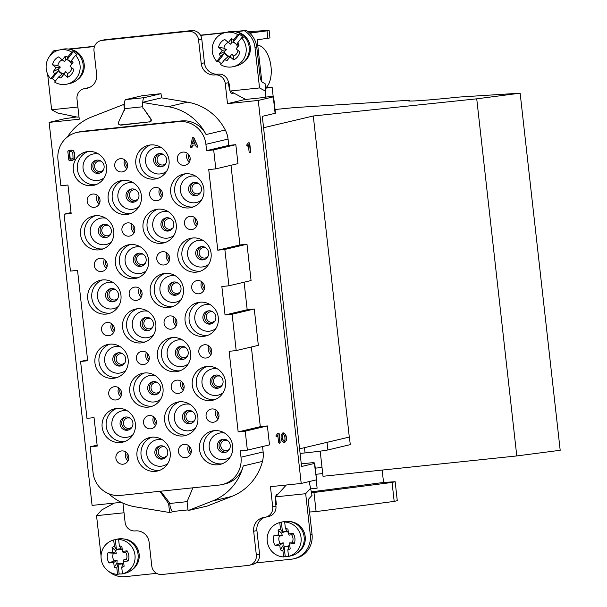 <?xml version="1.0" encoding="UTF-8"?>
<svg xmlns="http://www.w3.org/2000/svg" width="607" height="607" viewBox="0 0 607 607"><rect width="100%" height="100%" fill="white"/><g stroke="black" fill="none" stroke-linecap="round" stroke-linejoin="round"><path stroke-width="0.91" d="M161.5 97.856L161.03 93.683L144.2 97.666A10.182 2.39 -96 0 0 142.766 102.287L161.5 97.856L187.48 102.151A52.809 51.307 76.7 0 1 225.296 130.012A25.448 24.728 76.7 0 1 228.05 139.086L228.756 145.407L235.827 144.663L237.959 163.624L215.811 168.86L213.687 149.899L206.608 150.642L205.902 144.322A25.448 24.728 -103.3 0 0 178.466 121.628L79.745 131.992A25.448 24.728 -103.3 0 0 76.725 132.501A25.448 24.728 -103.3 0 0 57.976 159.853L60.882 185.772L67.954 185.029L71.148 213.467L64.069 214.21L70.45 271.094L77.529 270.358L87.666 360.74L80.587 361.484L86.968 418.367L94.047 417.624L97.234 446.062L90.162 446.805L93.068 472.724A25.448 24.728 -103.3 0 0 120.505 495.418L219.226 485.054A25.448 24.728 -103.3 0 0 222.245 484.538A25.448 24.728 -103.3 0 0 240.994 457.185L240.289 450.864L247.36 450.128L245.236 431.167L238.156 431.903L229.12 351.316L236.191 350.58L232.117 314.236L225.045 314.98L221.851 286.534L228.93 285.791L224.848 249.447L217.776 250.19L208.74 169.603L215.811 168.86M228.93 285.791L251.07 280.555L246.996 244.211L239.924 244.955L230.986 165.279M236.191 350.58L258.339 345.345L254.265 309.001L247.186 309.745L244.097 282.202M247.36 450.128L269.508 444.893L267.376 425.932L260.304 426.668L251.366 346.992M240.994 457.185L263.142 451.957L262.535 446.54M263.142 451.957A25.448 24.728 76.7 0 1 262.467 461.388A52.809 51.307 -103.3 0 1 231.707 496.45L207.283 506.041L188.071 510.578L212.496 500.995L231.707 496.45M67.43 136.97A52.809 51.307 76.7 0 1 91.627 116.976L124.314 104.222A10.182 2.39 84 0 1 125.748 99.601L142.577 95.625L161.03 93.683M245.569 99.381L227.496 103.653L258.248 100.428L301.209 483.445L270.456 486.677L272.725 506.906A9.545 9.272 76.7 0 1 264.561 517.354A12.724 12.36 -103.3 0 0 253.68 531.284L256.336 554.988A9.545 9.272 76.7 0 1 248.18 565.436L162.061 574.48A9.545 9.272 76.7 0 1 151.773 565.967L149.117 542.263A12.724 12.36 -103.3 0 0 135.399 530.913A9.545 9.272 76.7 0 1 125.11 522.407L122.948 503.127M227.496 103.653L225.227 83.432A9.545 9.272 76.7 0 0 214.939 74.919L218.163 74.153A9.545 9.272 76.7 0 1 228.452 82.666A12.724 6.624 -97.4 0 0 228.611 82.461M121.263 502.346L92.082 505.403L49.121 122.386L79.259 119.222L76.99 98.987A9.545 9.272 76.7 0 1 85.42 88.508A12.724 12.36 -103.3 0 0 96.65 74.547L93.994 50.844A9.545 9.272 76.7 0 1 102.158 40.396L188.269 31.352A9.545 9.272 76.7 0 1 198.557 39.865L201.22 63.568A12.724 12.36 -103.3 0 0 214.939 74.919M282.953 432.715L285.685 434.384L286.458 437.419L286.375 440.545L284.486 442.738M284.19 442.814L281.86 441.061L281.087 438.019L281.17 434.893L283.059 432.7L285.389 434.453L286.163 437.488L286.079 440.614L284.592 442.731M276.648 436.661L277.065 436.433L275.942 436.084L276.071 435.614L277.718 433.497L278.484 433.14L278.014 433.428L278.484 433.14L279.182 433.717L280.176 442.541L279.744 443.231L278.621 442.746L277.778 435.257L276.936 436.592L277.816 435.606M247.178 146.166L247.595 145.93L247.178 146.166L246.601 145.111L248.255 143.002L249.014 142.645L248.544 142.933L249.014 142.645L249.712 143.222L250.706 152.046L250.281 152.736L249.151 152.243L248.316 144.754L247.474 146.09L248.354 145.103M233.816 93.076L231.927 93.524A9.545 2.246 -96 0 1 231.859 93.531A9.545 2.246 -96 0 1 230.038 91.05M265.365 87.78L271.784 87.105L272.164 87.469L265.396 88.182M230.007 90.951A9.545 2.246 -96 0 1 228.664 84.563L228.452 82.666L225.227 83.432M101.028 40.586L104.252 39.827A9.545 9.272 76.7 0 1 105.383 39.63L102.158 40.396M188.269 31.352L191.493 30.593L105.383 39.63M191.493 30.593A9.545 9.272 76.7 0 1 201.782 39.106L198.557 39.865M301.277 463.869L313.895 462.542L314.722 463.331L316.573 479.773L314.38 463.467L301.565 466.495L262.292 116.339L275.108 113.312L273.264 96.877L258.248 100.428M301.209 483.445L316.224 479.902M49.121 122.386L64.137 118.835L76.603 116.954M79.001 116.939L77.355 117.113L57.695 113.016L51.641 109.768L77.893 107.014M273.264 96.877L275.108 113.312M265.16 97.158L273.158 96.316L273.605 96.741L275.449 113.183M230.015 91.042L259.538 87.939L265.593 91.187L265.138 97.393L245.676 99.434L230.015 91.042L229.309 84.752A6.366 6.184 76.7 0 0 228.361 82.013M263.575 127.743L313.288 115.99L476.73 98.827L520.138 93.167L458.862 97.082A69.995 2.049 173.6 0 1 408.245 100.785A69.995 2.049 173.6 0 1 409.513 100.238L293.758 107.644A69.995 2.049 173.6 0 1 275.039 109.488M313.288 115.99L349.298 437.07L299.585 448.823M320.192 451.138L323.007 476.283L516.785 455.933L560.193 450.28L520.138 93.167M409.604 101.028L409.513 100.238M326.255 442.518A19.09 0.561 -6.4 0 0 327.036 442.359L349.298 437.07M349.42 437.063L350.269 444.643L327.886 449.946A19.09 0.561 173.6 0 1 305.04 452.921L300.101 453.437M516.785 455.933L476.73 98.827M310.974 488.832L317.112 488.187L316.186 479.909M278.203 493.931L276.875 494.242A9.545 2.246 -96 0 0 275.737 496.647M256.336 554.988L259.568 554.221A9.545 9.272 76.7 0 1 252.535 564.48L249.31 565.246M259.568 554.221L256.905 530.526L253.68 531.284M272.725 506.906L275.95 506.139L275.737 504.242A9.545 2.246 -96 0 1 275.616 497.565M201.22 63.568L204.445 62.802L201.782 39.106M273.158 96.316L272.164 87.469M72.794 116.165L72.931 117.341M314.38 463.467L316.573 479.773M84.024 88.728L87.249 87.962A9.545 9.272 76.7 0 1 88.645 87.749A12.724 12.36 -103.3 0 0 88.865 87.727M275.95 506.139A9.545 9.272 76.7 0 1 268.924 516.398L265.699 517.156M204.445 62.802A12.724 12.36 -103.3 0 0 218.163 74.153M264.698 517.339A12.724 12.36 -103.3 0 0 256.905 530.526M159.876 491.283L168.625 503.635L169.619 512.52L135.361 506.853A52.809 51.307 76.7 0 1 108.691 493.703M222.245 484.538L225.182 483.847A25.448 24.728 76.7 0 0 243.255 465.933A52.809 51.307 76.7 0 1 212.496 500.995M188.071 510.578L187.077 501.701L192.882 487.823M160.703 491.2A1.912 1.821 -134.7 0 0 160.923 491.556L169.528 502.74L168.625 503.635M169.619 512.52L174.869 511.276M68.098 151.135L68.652 150.422L71.52 150.119L73.401 150.688L74.342 152.463L74.896 157.365L74.358 159.284L72.65 160.233M68.523 150.445L71.224 150.187L73.106 150.756L74.054 152.532L74.6 157.433L74.069 159.353L72.354 160.301L69.494 160.605L68.796 160.028L67.802 151.204L68.523 150.445M72.354 160.301L72.848 160.202M192.48 145.21L192.062 147.251L191.22 147.82L190.522 147.038L192.381 137.971L192.943 137.41L193.61 137.827L197.791 146.439L197.366 147.129L196.289 146.848L195.416 144.906L192.191 145.24L191.22 147.82M192.381 137.971L193.238 137.341L192.669 137.903L193.238 137.341L193.906 137.759L197.738 146.241M121.939 171.94A6.685 6.487 76.7 0 1 114.791 166.394A6.685 6.487 76.7 0 1 120.444 158.67A6.685 6.487 76.7 0 1 122.728 171.804A6.685 6.487 76.7 0 1 121.939 171.94M184.429 165.377A6.685 6.487 76.7 0 1 182.146 152.243A6.685 6.487 76.7 0 1 190.082 157.653A6.685 6.487 76.7 0 1 184.429 165.377M156.781 200.765A6.685 6.487 76.7 0 1 154.504 187.631A6.685 6.487 76.7 0 1 162.441 193.041A6.685 6.487 76.7 0 1 156.781 200.765M129.139 236.161A6.685 6.487 76.7 0 1 121.992 230.607A6.685 6.487 76.7 0 1 127.652 222.883A6.685 6.487 76.7 0 1 129.928 236.024A6.685 6.487 76.7 0 1 129.139 236.161M163.989 264.986A6.685 6.487 76.7 0 1 156.841 259.439A6.685 6.487 76.7 0 1 162.501 251.708A6.685 6.487 76.7 0 1 164.778 264.849A6.685 6.487 76.7 0 1 163.989 264.986M191.63 229.598A6.685 6.487 76.7 0 1 189.354 216.456A6.685 6.487 76.7 0 1 197.29 221.874A6.685 6.487 76.7 0 1 191.63 229.598M198.838 293.811A6.685 6.487 76.7 0 1 196.554 280.677A6.685 6.487 76.7 0 1 204.491 286.087A6.685 6.487 76.7 0 1 198.838 293.811M171.189 329.199A6.685 6.487 76.7 0 1 168.905 316.065A6.685 6.487 76.7 0 1 176.842 321.475A6.685 6.487 76.7 0 1 171.189 329.199M136.34 300.374A6.685 6.487 76.7 0 1 134.064 287.232A6.685 6.487 76.7 0 1 142 292.65A6.685 6.487 76.7 0 1 136.34 300.374M143.548 364.587A6.685 6.487 76.7 0 1 141.264 351.453A6.685 6.487 76.7 0 1 149.201 356.863A6.685 6.487 76.7 0 1 143.548 364.587M178.39 393.419A6.685 6.487 76.7 0 1 176.113 380.278A6.685 6.487 76.7 0 1 184.05 385.695A6.685 6.487 76.7 0 1 178.39 393.419M213.239 422.244A6.685 6.487 76.7 0 1 210.963 409.103A6.685 6.487 76.7 0 1 218.899 414.52A6.685 6.487 76.7 0 1 213.239 422.244M150.748 428.808A6.685 6.487 76.7 0 1 143.601 423.261A6.685 6.487 76.7 0 1 149.261 415.537A6.685 6.487 76.7 0 1 151.538 428.671A6.685 6.487 76.7 0 1 150.748 428.808M94.29 207.328A6.685 6.487 76.7 0 1 92.014 194.194A6.685 6.487 76.7 0 1 99.95 199.604A6.685 6.487 76.7 0 1 94.29 207.328M101.498 271.549A6.685 6.487 76.7 0 1 94.351 265.995A6.685 6.487 76.7 0 1 100.003 258.271A6.685 6.487 76.7 0 1 107.151 263.825A6.685 6.487 76.7 0 1 101.498 271.549M108.699 335.762A6.685 6.487 76.7 0 1 106.415 322.628A6.685 6.487 76.7 0 1 114.351 328.038A6.685 6.487 76.7 0 1 108.699 335.762M115.899 399.983A6.685 6.487 76.7 0 1 113.623 386.841A6.685 6.487 76.7 0 1 121.559 392.259A6.685 6.487 76.7 0 1 115.899 399.983M123.107 464.196A6.685 6.487 76.7 0 1 115.96 458.649A6.685 6.487 76.7 0 1 121.612 450.925A6.685 6.487 76.7 0 1 123.896 464.059A6.685 6.487 76.7 0 1 123.107 464.196M185.598 457.632A6.685 6.487 76.7 0 1 183.314 444.499A6.685 6.487 76.7 0 1 191.251 449.908A6.685 6.487 76.7 0 1 185.598 457.632M155.521 471.343A17.178 16.693 76.7 0 1 137.152 457.079A17.178 16.693 76.7 0 1 149.656 437.556A17.178 16.693 76.7 0 1 169.846 450.44A17.178 16.693 76.7 0 1 157.554 470.994A17.178 16.693 76.7 0 1 155.521 471.343M183.162 435.955A17.178 16.693 76.7 0 1 164.793 421.683A17.178 16.693 76.7 0 1 177.297 402.168A17.178 16.693 76.7 0 1 197.495 415.051A17.178 16.693 76.7 0 1 185.203 435.606A17.178 16.693 76.7 0 1 183.162 435.955M120.672 442.518A17.178 16.693 76.7 0 1 102.302 428.246A17.178 16.693 76.7 0 1 114.806 408.731A17.178 16.693 76.7 0 1 135.004 421.615A17.178 16.693 76.7 0 1 122.713 442.169A17.178 16.693 76.7 0 1 120.672 442.518M210.811 400.567A17.178 16.693 76.7 0 1 192.434 386.295A17.178 16.693 76.7 0 1 204.946 366.78A17.178 16.693 76.7 0 1 225.136 379.663A17.178 16.693 76.7 0 1 212.845 400.218A17.178 16.693 76.7 0 1 210.811 400.567M148.313 407.13A17.178 16.693 76.7 0 1 129.944 392.858A17.178 16.693 76.7 0 1 142.448 373.343A17.178 16.693 76.7 0 1 162.646 386.219A17.178 16.693 76.7 0 1 150.354 406.781A17.178 16.693 76.7 0 1 148.313 407.13M113.471 378.298A17.178 16.693 76.7 0 1 95.094 364.033A17.178 16.693 76.7 0 1 107.606 344.518A17.178 16.693 76.7 0 1 127.796 357.394A17.178 16.693 76.7 0 1 115.505 377.956A17.178 16.693 76.7 0 1 113.471 378.298M175.962 371.734A17.178 16.693 76.7 0 1 157.592 357.47A17.178 16.693 76.7 0 1 170.097 337.955A17.178 16.693 76.7 0 1 190.287 350.831A17.178 16.693 76.7 0 1 178.003 371.393A17.178 16.693 76.7 0 1 175.962 371.734M203.603 336.346A17.178 16.693 76.7 0 1 185.234 322.082A17.178 16.693 76.7 0 1 197.738 302.567A17.178 16.693 76.7 0 1 217.936 315.443A17.178 16.693 76.7 0 1 205.644 336.005A17.178 16.693 76.7 0 1 203.603 336.346M141.112 342.909A17.178 16.693 76.7 0 1 122.743 328.645A17.178 16.693 76.7 0 1 135.247 309.13A17.178 16.693 76.7 0 1 155.445 322.006A17.178 16.693 76.7 0 1 143.153 342.568A17.178 16.693 76.7 0 1 141.112 342.909M106.263 314.085A17.178 16.693 76.7 0 1 87.894 299.812A17.178 16.693 76.7 0 1 100.398 280.297A17.178 16.693 76.7 0 1 120.596 293.181A17.178 16.693 76.7 0 1 108.304 313.736A17.178 16.693 76.7 0 1 106.263 314.085M168.761 307.521A17.178 16.693 76.7 0 1 150.384 293.257A17.178 16.693 76.7 0 1 162.888 273.734A17.178 16.693 76.7 0 1 183.086 286.618A17.178 16.693 76.7 0 1 170.795 307.172A17.178 16.693 76.7 0 1 168.761 307.521M196.402 272.133A17.178 16.693 76.7 0 1 178.033 257.861A17.178 16.693 76.7 0 1 190.537 238.346A17.178 16.693 76.7 0 1 210.735 251.23A17.178 16.693 76.7 0 1 198.443 271.784A17.178 16.693 76.7 0 1 196.402 272.133M133.912 278.696A17.178 16.693 76.7 0 1 115.542 264.424A17.178 16.693 76.7 0 1 128.047 244.909A17.178 16.693 76.7 0 1 148.237 257.793A17.178 16.693 76.7 0 1 135.945 278.347A17.178 16.693 76.7 0 1 133.912 278.696M161.553 243.308A17.178 16.693 76.7 0 1 143.184 229.036A17.178 16.693 76.7 0 1 155.688 209.521A17.178 16.693 76.7 0 1 175.886 222.397A17.178 16.693 76.7 0 1 163.594 242.959A17.178 16.693 76.7 0 1 161.553 243.308M99.062 249.864A17.178 16.693 76.7 0 1 80.693 235.599A17.178 16.693 76.7 0 1 93.197 216.084A17.178 16.693 76.7 0 1 113.395 228.96A17.178 16.693 76.7 0 1 101.103 249.523A17.178 16.693 76.7 0 1 99.062 249.864M189.202 207.913A17.178 16.693 76.7 0 1 170.833 193.648A17.178 16.693 76.7 0 1 183.337 174.133A17.178 16.693 76.7 0 1 203.527 187.009A17.178 16.693 76.7 0 1 191.235 207.571A17.178 16.693 76.7 0 1 189.202 207.913M126.704 214.476A17.178 16.693 76.7 0 1 108.334 200.211A17.178 16.693 76.7 0 1 120.839 180.696A17.178 16.693 76.7 0 1 141.036 193.572A17.178 16.693 76.7 0 1 128.745 214.134A17.178 16.693 76.7 0 1 126.704 214.476M154.353 179.088A17.178 16.693 76.7 0 1 135.983 164.823A17.178 16.693 76.7 0 1 148.487 145.301A17.178 16.693 76.7 0 1 168.678 158.184A17.178 16.693 76.7 0 1 156.394 178.739A17.178 16.693 76.7 0 1 154.353 179.088M91.862 185.651A17.178 16.693 76.7 0 1 73.485 171.379A17.178 16.693 76.7 0 1 85.997 151.864A17.178 16.693 76.7 0 1 106.187 164.747A17.178 16.693 76.7 0 1 93.895 185.302A17.178 16.693 76.7 0 1 91.862 185.651M218.012 464.78A17.178 16.693 76.7 0 1 199.642 450.515A17.178 16.693 76.7 0 1 212.147 431A17.178 16.693 76.7 0 1 232.344 443.876A17.178 16.693 76.7 0 1 220.053 464.438A17.178 16.693 76.7 0 1 218.012 464.78M206.039 358.031A6.685 6.487 76.7 0 1 198.891 352.477A6.685 6.487 76.7 0 1 204.551 344.753A6.685 6.487 76.7 0 1 206.828 357.895A6.685 6.487 76.7 0 1 206.039 358.031M148.533 361.18A6.685 6.487 76.7 0 1 146.477 352.5M113.684 332.355A6.685 6.487 76.7 0 1 111.627 323.675M141.325 296.967A6.685 6.487 76.7 0 1 139.276 288.287M211.024 354.617A6.685 6.487 76.7 0 1 208.967 345.937M155.733 425.401A6.685 6.487 76.7 0 1 153.677 416.721M128.085 460.789A6.685 6.487 76.7 0 1 126.036 452.109M196.615 226.191A6.685 6.487 76.7 0 1 194.566 217.503M99.275 203.922A6.685 6.487 76.7 0 1 97.226 195.242M203.823 290.404A6.685 6.487 76.7 0 1 201.767 281.724M218.224 418.838A6.685 6.487 76.7 0 1 216.175 410.157M168.974 261.579A6.685 6.487 76.7 0 1 166.917 252.899M126.924 168.534A6.685 6.487 76.7 0 1 124.867 159.853M183.375 390.013A6.685 6.487 76.7 0 1 181.326 381.325M176.174 325.792A6.685 6.487 76.7 0 1 174.126 317.112M120.884 396.568A6.685 6.487 76.7 0 1 118.835 387.888M134.124 232.747A6.685 6.487 76.7 0 1 132.068 224.066M189.414 161.97A6.685 6.487 76.7 0 1 187.358 153.29M190.583 454.226A6.685 6.487 76.7 0 1 188.527 445.546M161.766 197.358A6.685 6.487 76.7 0 1 159.717 188.678M106.475 268.142A6.685 6.487 76.7 0 1 104.427 259.455M245.236 431.167L267.376 425.932M238.156 431.903L260.304 426.668M232.117 314.236L254.265 309.001M225.045 314.98L247.186 309.745M224.848 249.447L246.996 244.211M217.776 250.19L239.924 244.955M213.687 149.899L235.827 144.663M206.608 150.642L228.756 145.407M76.725 132.501L79.654 131.81A25.448 24.728 76.7 0 1 82.673 131.294L181.394 120.93A25.448 24.728 76.7 0 1 206.084 134.549L225.296 130.012M149.239 121.893L120.884 125.163L119.458 124.807A1.912 1.844 -67.5 0 0 120.33 124.936L149.239 121.893A1.912 1.844 -67.5 0 0 150.627 118.896L143.434 108.304L142.956 108.357L142.288 102.401L168.268 106.688A52.809 51.307 76.7 0 1 206.084 134.549M123.836 104.336L124.503 110.292L124.025 110.345L118.517 122.265A1.912 1.844 -67.5 0 0 119.458 124.807M149.792 122.128L151.28 120.998L151.211 119.321L143.434 108.304M124.314 104.222A10.182 2.39 84 0 0 124.382 108.683L124.503 110.292M142.288 102.401L142.766 102.287M64.069 214.21L71.042 212.564M80.587 361.484L87.56 359.83M90.162 446.805L97.135 445.159M224.544 452.534A6.685 6.487 -103.3 0 0 230.197 444.81A6.685 6.487 -103.3 0 0 222.261 439.392A6.685 6.487 -103.3 0 0 217.397 446.987A6.685 6.487 -103.3 0 0 224.544 452.534M226.176 452.139A6.685 6.487 76.7 0 1 223.126 439.256M98.387 173.405A6.685 6.487 -103.3 0 0 104.047 165.681A6.685 6.487 -103.3 0 0 96.111 160.263A6.685 6.487 -103.3 0 0 98.387 173.405M100.018 173.003A6.685 6.487 76.7 0 1 96.976 160.119M160.885 166.842A6.685 6.487 -103.3 0 0 166.538 159.117A6.685 6.487 -103.3 0 0 158.602 153.7A6.685 6.487 -103.3 0 0 153.738 161.287A6.685 6.487 -103.3 0 0 160.885 166.842M162.517 166.447A6.685 6.487 76.7 0 1 159.466 153.556M133.237 202.23A6.685 6.487 -103.3 0 0 138.889 194.506A6.685 6.487 -103.3 0 0 130.953 189.088A6.685 6.487 -103.3 0 0 126.089 196.683A6.685 6.487 -103.3 0 0 133.237 202.23M134.868 201.835A6.685 6.487 76.7 0 1 131.825 188.952M195.727 195.666A6.685 6.487 -103.3 0 0 201.387 187.942A6.685 6.487 -103.3 0 0 193.451 182.532A6.685 6.487 -103.3 0 0 195.727 195.666M197.358 195.272A6.685 6.487 76.7 0 1 194.316 182.388M105.595 237.618A6.685 6.487 -103.3 0 0 111.248 229.894A6.685 6.487 -103.3 0 0 103.311 224.476A6.685 6.487 -103.3 0 0 98.448 232.071A6.685 6.487 -103.3 0 0 105.595 237.618M107.227 237.223A6.685 6.487 76.7 0 1 104.176 224.34M168.086 231.055A6.685 6.487 -103.3 0 0 173.739 223.33A6.685 6.487 -103.3 0 0 165.802 217.921A6.685 6.487 -103.3 0 0 168.086 231.055M169.717 230.66A6.685 6.487 76.7 0 1 166.675 217.776M140.437 266.443A6.685 6.487 -103.3 0 0 146.097 258.719A6.685 6.487 -103.3 0 0 138.161 253.309A6.685 6.487 -103.3 0 0 140.437 266.443M142.068 266.048A6.685 6.487 76.7 0 1 139.026 253.165M202.935 259.887A6.685 6.487 -103.3 0 0 208.588 252.163A6.685 6.487 -103.3 0 0 200.651 246.745A6.685 6.487 -103.3 0 0 195.788 254.333A6.685 6.487 -103.3 0 0 202.935 259.887M204.567 259.485A6.685 6.487 76.7 0 1 201.516 246.601M175.286 295.275A6.685 6.487 -103.3 0 0 180.947 287.551A6.685 6.487 -103.3 0 0 173.01 282.134A6.685 6.487 -103.3 0 0 175.286 295.275M176.918 294.873A6.685 6.487 76.7 0 1 173.875 281.989M112.796 301.838A6.685 6.487 -103.3 0 0 118.448 294.107A6.685 6.487 -103.3 0 0 110.512 288.697A6.685 6.487 -103.3 0 0 105.648 296.284A6.685 6.487 -103.3 0 0 112.796 301.838M114.427 301.436A6.685 6.487 76.7 0 1 111.385 288.553M147.645 330.663A6.685 6.487 -103.3 0 0 153.298 322.939A6.685 6.487 -103.3 0 0 145.361 317.522A6.685 6.487 -103.3 0 0 140.498 325.117A6.685 6.487 -103.3 0 0 147.645 330.663M149.276 330.269A6.685 6.487 76.7 0 1 146.226 317.385M210.136 324.1A6.685 6.487 -103.3 0 0 215.788 316.376A6.685 6.487 -103.3 0 0 207.852 310.959A6.685 6.487 -103.3 0 0 202.988 318.554A6.685 6.487 -103.3 0 0 210.136 324.1M211.767 323.706A6.685 6.487 76.7 0 1 208.725 310.822M182.495 359.488A6.685 6.487 -103.3 0 0 188.147 351.764A6.685 6.487 -103.3 0 0 180.211 346.354A6.685 6.487 -103.3 0 0 182.495 359.488M184.126 359.094A6.685 6.487 76.7 0 1 181.076 346.21M119.996 366.051A6.685 6.487 -103.3 0 0 125.657 358.327A6.685 6.487 -103.3 0 0 117.72 352.91A6.685 6.487 -103.3 0 0 119.996 366.051M121.628 365.657A6.685 6.487 76.7 0 1 118.585 352.773M154.846 394.876A6.685 6.487 -103.3 0 0 160.498 387.152A6.685 6.487 -103.3 0 0 152.562 381.742A6.685 6.487 -103.3 0 0 154.846 394.876M156.477 394.482A6.685 6.487 76.7 0 1 153.434 381.598M217.336 388.313A6.685 6.487 -103.3 0 0 222.997 380.589A6.685 6.487 -103.3 0 0 215.06 375.179A6.685 6.487 -103.3 0 0 217.336 388.313M218.968 387.919A6.685 6.487 76.7 0 1 215.925 375.035M127.204 430.264A6.685 6.487 -103.3 0 0 132.857 422.54A6.685 6.487 -103.3 0 0 124.921 417.13A6.685 6.487 -103.3 0 0 127.204 430.264M128.836 429.87A6.685 6.487 76.7 0 1 125.786 416.986M189.695 423.709A6.685 6.487 -103.3 0 0 195.348 415.985A6.685 6.487 -103.3 0 0 187.411 410.567A6.685 6.487 -103.3 0 0 182.548 418.155A6.685 6.487 -103.3 0 0 189.695 423.709M191.326 423.307A6.685 6.487 76.7 0 1 188.276 410.423M162.046 459.097A6.685 6.487 -103.3 0 0 167.707 451.373A6.685 6.487 -103.3 0 0 159.77 445.955A6.685 6.487 -103.3 0 0 162.046 459.097M163.678 458.702A6.685 6.487 76.7 0 1 160.635 445.811M169.528 502.74L169.641 503.484A10.182 2.39 84 0 0 172.843 511.489A10.182 2.39 84 0 0 172.934 511.473L187.995 509.888L172.843 511.489M284.182 441.486L284.956 439.779L284.903 437.617L284.402 435.386L283.203 433.99L282.301 435.735L282.346 437.89L282.771 440.007L284.114 441.509M283.499 433.922L282.596 435.667L282.642 437.822L283.067 439.938L284.342 441.448M277.718 433.497L278.188 433.208L278.886 433.785L279.88 442.609L279.326 443.322M248.255 143.002L248.726 142.713L249.424 143.29L250.41 152.114L249.856 152.827M197.442 146.31L196.941 147.22M192.411 143.912L194.908 143.654L193.208 139.769L192.411 143.912L194.893 143.616M193.405 140.217L192.7 143.844M69.98 159.246L73.068 158.533L72.794 152.66L71.368 151.477L69.137 151.712L69.98 159.246L72.385 158.981M69.433 151.682L70.275 159.178M265.593 91.187L265.092 83.66L262.156 82.089A7.633 1.798 -96 0 1 259.887 74.972L256.769 47.164L255.008 47.581A22.269 21.64 -103.3 0 0 244.416 30.79L235.266 31.754A16.859 16.381 -103.3 0 1 249.902 44.743A16.859 16.381 -103.3 0 1 242.633 62.916M259.538 87.939L255.008 47.581M200.591 35.388L224.006 32.93M76.565 80.352A16.859 16.381 76.7 0 0 83.827 62.187A16.859 16.381 76.7 0 0 69.198 49.19L94.48 46.534M49.592 56.307A22.269 21.64 -103.3 0 1 53.742 50.813L57.931 50.373M47.642 74.13L51.641 109.768M53.742 50.813L59.342 49.994M234.423 31.61L246.176 30.373A22.269 21.64 76.7 0 1 256.769 47.164M246.176 30.373L244.416 30.79M200.462 35.176L225.417 32.55M68.348 49.046L94.571 46.291M267.884 38.423L267.034 30.843L269.106 30.35L269.956 37.938L257.133 39.827L261.837 81.816M267.034 30.843L253.567 32.596A17.178 14.659 86.3 0 0 250.19 33.522M265.972 87.712A22.269 11.601 -97.4 0 0 270.646 64.107A22.269 11.601 -97.4 0 0 258.62 45.396L257.763 45.51M269.106 30.35L248.096 31.693M229.006 83.394A13.84 7.208 82.6 0 1 228.596 83.948M59.107 50.047L62.187 49.319A17.497 17.004 76.7 0 1 83.121 64.57A17.497 17.004 76.7 0 1 79.547 77.385A17.497 17.004 76.7 0 1 70.237 83.379L67.157 84.107A17.497 17.004 -103.3 0 0 76.467 78.113A17.497 17.004 -103.3 0 0 75.541 55.283L71.626 60.29L71.042 62.718A7.648 7.428 -103.3 0 0 67.165 59.509L67.741 57.081L71.656 52.065A17.497 17.004 -103.3 0 0 59.107 50.047A17.497 17.004 -103.3 0 0 50.722 78.872L54.63 73.864L58.439 70.67A7.648 7.428 -103.3 0 0 62.324 73.879L58.515 77.074L54.6 82.082A17.497 17.004 -103.3 0 0 67.157 84.107M55.343 81.133A17.497 17.004 76.7 0 1 52.331 78.493L50.722 78.872M71.656 52.065L73.272 51.686A17.497 17.004 76.7 0 1 77.15 54.896L75.541 55.283M71.626 60.29A11.138 10.82 76.7 0 1 72.999 62.62L71.543 64.152A7.299 7.094 -103.3 0 0 65.852 59.448L65.237 56.201A11.138 10.82 76.7 0 1 67.741 57.081M54.63 73.864A11.138 10.82 76.7 0 1 53.257 71.535L58.264 69.16A7.299 7.094 -103.3 0 0 63.955 73.872L61.019 77.954A11.138 10.82 76.7 0 1 58.515 77.074M58.264 69.16L60.381 67.096L57.862 65.594L52.498 64.774A11.138 10.82 76.7 0 1 58.659 56.891L62.324 59.926L65.237 56.201M62.248 59.858A7.299 7.094 -103.3 0 0 57.862 65.594M62.324 59.926L64.63 61.648L65.852 59.448M71.543 64.152L70.086 66.345L73.758 69.38A11.138 10.82 76.7 0 1 67.597 77.264L63.932 74.229L61.019 77.954M67.597 77.264L67.423 73.5A7.299 7.094 -103.3 0 0 71.922 67.863M67.423 73.5L65.738 71.527L63.955 73.872M53.257 71.535L56.17 67.809L52.498 64.774M56.17 67.809L60.381 67.096M65.738 71.527L63.932 74.229M72.999 62.62L70.086 66.345M73.272 51.686L67.165 59.509M58.439 70.67L52.331 78.493M225.174 32.611L228.255 31.883A17.497 17.004 76.7 0 1 249.196 47.134A17.497 17.004 76.7 0 1 245.623 59.941A17.497 17.004 76.7 0 1 236.305 65.935L233.225 66.664A17.497 17.004 -103.3 0 0 242.542 60.67A17.497 17.004 -103.3 0 0 241.609 37.839L237.701 42.854L237.117 45.282A7.648 7.428 -103.3 0 0 233.232 42.073L233.816 39.645L237.732 34.629A17.497 17.004 -103.3 0 0 225.174 32.611A17.497 17.004 -103.3 0 0 216.79 61.436L220.705 56.428L224.514 53.234A7.648 7.428 -103.3 0 0 228.399 56.443L224.59 59.638L220.675 64.645A17.497 17.004 -103.3 0 0 233.225 66.664M221.411 63.697A17.497 17.004 76.7 0 1 218.406 61.057L216.79 61.436M237.732 34.629L239.348 34.25A17.497 17.004 76.7 0 1 243.225 37.459L241.609 37.839M237.701 42.854A11.138 10.82 76.7 0 1 239.075 45.184L237.618 46.716A7.299 7.094 -103.3 0 0 231.92 42.012L231.313 38.765A11.138 10.82 76.7 0 1 233.816 39.645M220.705 56.428A11.138 10.82 76.7 0 1 219.332 54.099L224.332 51.724A7.299 7.094 -103.3 0 0 230.03 56.428L227.094 60.518A11.138 10.82 76.7 0 1 224.59 59.638M224.332 51.724L226.457 49.66L223.937 48.158L218.573 47.331A11.138 10.82 76.7 0 1 224.734 39.455L228.399 42.49L231.313 38.765M228.323 42.422A7.299 7.094 -103.3 0 0 223.937 48.158M228.399 42.49L230.706 44.212L231.92 42.012M237.618 46.716L236.161 48.909L239.833 51.944A11.138 10.82 76.7 0 1 233.672 59.827L230.007 56.792L227.094 60.518M233.672 59.827L233.498 56.064A7.299 7.094 -103.3 0 0 237.997 50.427M233.498 56.064L231.813 54.091L230.03 56.428M219.332 54.099L222.245 50.366L218.573 47.331M222.245 50.366L226.457 49.66M231.813 54.091L230.007 56.792M239.075 45.184L236.161 48.909M239.348 34.25L233.232 42.073M224.514 53.234L218.406 61.057M101.066 555.929L96.543 515.662L101.71 509.971L114.283 503.074M96.543 515.662L124.025 512.778M255.866 562.924L291.239 559.214A22.269 21.64 -103.3 0 0 293.887 558.766A22.269 21.64 -103.3 0 0 310.291 534.828L312.051 534.41L308.5 502.808A3.817 0.895 -96 0 1 308.811 498.908L312.006 495.38L309.183 481.563M286.292 485.016L275.532 496.867L276.397 504.576L275.783 504.637M310.845 488.005L305.678 493.703L275.532 496.867M290.214 521.588A16.859 16.381 76.7 0 1 304.843 534.585A16.859 16.381 76.7 0 1 297.582 552.757M310.291 534.828L305.678 493.703M131.507 570.193A16.859 16.381 -103.3 0 0 138.768 552.021A16.859 16.381 -103.3 0 0 124.139 539.031M108.964 571.559A22.269 21.64 76.7 0 0 125.171 576.65L156.629 573.349M276.147 502.338L275.578 502.399M312.051 534.41A22.269 21.64 76.7 0 1 295.639 558.349L293.887 558.766M281.731 522.066A17.497 17.004 76.7 0 1 286.292 521.641L284.675 522.02L285.396 528.454L287.415 531.679A7.648 7.428 -103.3 0 0 282.498 532.195L280.48 528.97L279.759 522.544L281.367 522.157A17.497 17.004 76.7 0 1 281.731 522.066L283.203 521.724A17.497 17.004 76.7 0 1 304.137 536.975A17.497 17.004 76.7 0 1 291.254 555.777L289.782 556.126A17.497 17.004 76.7 0 1 289.418 556.209M285.396 528.454A11.138 10.82 76.7 0 1 287.961 529.122L288.5 533.902L289.213 535.146L291.565 534.714L293.151 533.416A11.138 10.82 76.7 0 1 294.289 543.531L292.399 542.134L289.994 542.127L289.638 544.016L290.169 548.796A11.138 10.82 76.7 0 1 287.817 549.988L288.537 556.414A17.497 17.004 -103.3 0 0 301.064 537.703A17.497 17.004 -103.3 0 0 284.675 522.02M288.537 556.414L290.146 556.035A17.497 17.004 76.7 0 1 289.782 556.126M288.53 556.369A17.497 17.004 76.7 0 1 285.229 556.551L283.613 556.93L282.892 550.503L284.099 546.52A7.648 7.428 -103.3 0 0 289.023 545.997L287.817 549.988M279.759 522.544A17.497 17.004 -103.3 0 0 267.232 541.254A17.497 17.004 -103.3 0 0 283.613 556.93M288.31 532.225A7.299 7.094 -103.3 0 0 281.61 533.204L278.12 530.154A11.138 10.82 76.7 0 1 280.48 528.97M282.892 550.503A11.138 10.82 76.7 0 1 280.328 549.836L283.006 545.67A7.299 7.094 -103.3 0 0 289.767 545.238M283.006 545.67L283.196 542.84L280.275 543.402L275.138 545.541A11.138 10.82 76.7 0 1 274.007 535.427L278.659 534.942L278.12 530.154M274.007 535.427L279.44 535.989A7.299 7.094 -103.3 0 0 280.275 543.402M279.44 535.989L282.414 535.86L281.61 533.204M292.399 542.134A7.299 7.094 -103.3 0 0 291.565 534.714M282.414 535.86L278.659 534.942M280.328 549.836L279.789 545.048L275.138 545.541M279.789 545.048L283.196 542.84M294.289 543.531L289.638 544.016M288.5 533.902L293.151 533.416M281.367 522.157L282.498 532.195M284.099 546.52L285.229 556.551M122.455 573.812A17.497 17.004 76.7 0 1 119.154 573.987L117.546 574.374L116.817 567.94A11.138 10.82 76.7 0 1 114.253 567.272L116.939 563.106L117.128 560.276L114.199 560.845L109.07 562.977A11.138 10.82 76.7 0 1 107.932 552.863L116.339 553.296L115.535 550.648L112.052 547.597A11.138 10.82 76.7 0 1 114.404 546.406L113.684 539.98L115.3 539.6A17.497 17.004 76.7 0 1 115.664 539.509L117.128 539.16A17.497 17.004 76.7 0 1 138.07 554.411A17.497 17.004 76.7 0 1 125.179 573.22L123.714 573.562A17.497 17.004 76.7 0 1 123.342 573.645M113.684 539.98A17.497 17.004 -103.3 0 0 101.157 558.69A17.497 17.004 -103.3 0 0 117.546 574.374M115.664 539.509A17.497 17.004 76.7 0 1 120.216 539.077L118.608 539.464L119.329 545.89L121.347 549.115A7.648 7.428 -103.3 0 0 116.423 549.631L114.404 546.406M116.817 567.94L118.031 563.956A7.648 7.428 -103.3 0 0 122.948 563.44L121.741 567.424L122.462 573.858A17.497 17.004 -103.3 0 0 134.989 555.139A17.497 17.004 -103.3 0 0 118.608 539.464M122.462 573.858L124.078 573.471A17.497 17.004 76.7 0 1 123.714 573.562M118.031 563.956L119.154 573.987M116.939 563.106A7.299 7.094 -103.3 0 0 123.699 562.674M119.329 545.89A11.138 10.82 76.7 0 1 121.893 546.566L122.424 551.346L123.138 552.582L125.497 552.15L127.083 550.853A11.138 10.82 76.7 0 1 128.214 560.967L126.324 559.571L123.919 559.563L123.562 561.46L124.101 566.24A11.138 10.82 76.7 0 1 121.741 567.424M122.242 549.669A7.299 7.094 -103.3 0 0 115.535 550.648M126.324 559.571A7.299 7.094 -103.3 0 0 125.497 552.15M113.365 553.425A7.299 7.094 -103.3 0 0 114.199 560.845M128.214 560.967L123.562 561.46M122.424 551.346L127.083 550.853M116.339 553.296L112.583 552.378L112.052 547.597M107.932 552.863L112.583 552.378M114.253 567.272L113.721 562.492L109.07 562.977M113.721 562.492L117.128 560.276M115.3 539.6L116.423 549.631M311.452 491.852L383.548 482.459L382.16 470.076M392.054 482.451L395.157 481.715L397.282 500.676L394.178 501.412L392.054 482.451L311.596 492.778M395.157 481.715L383.548 482.459M394.178 501.412L316.103 511.587L309.532 512.005M316.103 511.587L313.978 492.626M276.959 495.297L276.845 494.25M125.748 99.601L144.2 97.666M88.645 87.749L85.42 88.508M243.255 465.933L262.467 461.388M205.902 144.322L228.05 139.086M181.394 120.93L178.466 121.628M150.627 118.896L151.067 119.078M142.774 106.749L124.382 108.683M168.268 106.688L187.48 102.151M82.673 131.294L79.745 131.992M214.21 430.651A17.178 16.693 -103.3 0 0 203.922 450.599A17.178 16.693 -103.3 0 0 222.048 463.824M224.658 433.102A13.453 13.073 -103.3 0 0 209.157 445.614A13.453 13.073 -103.3 0 0 223.733 459.628A13.453 13.073 -103.3 0 0 230.303 456.95M88.053 151.515A17.178 16.693 -103.3 0 0 77.764 171.462A17.178 16.693 -103.3 0 0 95.898 184.695M98.509 153.966A13.453 13.073 -103.3 0 0 83 166.477A13.453 13.073 -103.3 0 0 97.583 180.499A13.453 13.073 -103.3 0 0 104.146 177.821M150.551 144.952A17.178 16.693 -103.3 0 0 140.263 164.899A17.178 16.693 -103.3 0 0 158.389 178.132M160.999 147.402A13.453 13.073 -103.3 0 0 145.498 159.922A13.453 13.073 -103.3 0 0 160.073 173.936A13.453 13.073 -103.3 0 0 166.637 171.257M122.902 180.347A17.178 16.693 -103.3 0 0 112.614 200.295A17.178 16.693 -103.3 0 0 130.748 213.52M133.358 182.798A13.453 13.073 -103.3 0 0 117.849 195.31A13.453 13.073 -103.3 0 0 132.432 209.324A13.453 13.073 -103.3 0 0 138.995 206.646M185.401 173.784A17.178 16.693 -103.3 0 0 175.104 193.732A17.178 16.693 -103.3 0 0 193.238 206.957M195.849 176.235A13.453 13.073 -103.3 0 0 180.34 188.747A13.453 13.073 -103.3 0 0 194.923 202.761A13.453 13.073 -103.3 0 0 201.486 200.09M95.261 215.735A17.178 16.693 -103.3 0 0 84.972 235.683A17.178 16.693 -103.3 0 0 103.099 248.908M105.709 218.186A13.453 13.073 -103.3 0 0 90.208 230.698A13.453 13.073 -103.3 0 0 104.783 244.712A13.453 13.073 -103.3 0 0 111.354 242.041M157.752 209.172A17.178 16.693 -103.3 0 0 147.463 229.12A17.178 16.693 -103.3 0 0 165.597 242.345M168.207 211.623A13.453 13.073 -103.3 0 0 152.698 224.135A13.453 13.073 -103.3 0 0 167.282 238.149A13.453 13.073 -103.3 0 0 173.845 235.478M130.11 244.56A17.178 16.693 -103.3 0 0 119.814 264.508A17.178 16.693 -103.3 0 0 137.948 277.733M140.558 247.011A13.453 13.073 -103.3 0 0 125.05 259.523A13.453 13.073 -103.3 0 0 139.633 273.537A13.453 13.073 -103.3 0 0 146.196 270.866M192.601 237.997A17.178 16.693 -103.3 0 0 182.312 257.945A17.178 16.693 -103.3 0 0 200.439 271.177M203.049 240.448A13.453 13.073 -103.3 0 0 187.548 252.96A13.453 13.073 -103.3 0 0 202.123 266.981A13.453 13.073 -103.3 0 0 208.694 264.303M164.952 273.385A17.178 16.693 -103.3 0 0 154.664 293.333A17.178 16.693 -103.3 0 0 172.798 306.565M175.408 275.836A13.453 13.073 -103.3 0 0 159.899 288.348A13.453 13.073 -103.3 0 0 174.482 302.369A13.453 13.073 -103.3 0 0 181.045 299.691M102.462 279.948A17.178 16.693 -103.3 0 0 92.173 299.896A17.178 16.693 -103.3 0 0 110.307 313.129M112.917 282.399A13.453 13.073 -103.3 0 0 97.408 294.911A13.453 13.073 -103.3 0 0 111.992 308.933A13.453 13.073 -103.3 0 0 118.555 306.254M137.311 308.781A17.178 16.693 -103.3 0 0 127.022 328.721A17.178 16.693 -103.3 0 0 145.156 341.953M147.759 311.224A13.453 13.073 -103.3 0 0 132.258 323.743A13.453 13.073 -103.3 0 0 146.833 337.758A13.453 13.073 -103.3 0 0 153.404 335.079M199.802 302.218A17.178 16.693 -103.3 0 0 189.513 322.165A17.178 16.693 -103.3 0 0 207.647 335.39M210.257 304.668A13.453 13.073 -103.3 0 0 194.748 317.18A13.453 13.073 -103.3 0 0 209.332 331.194A13.453 13.073 -103.3 0 0 215.895 328.524M172.16 337.606A17.178 16.693 -103.3 0 0 161.872 357.553A17.178 16.693 -103.3 0 0 179.998 370.778M182.608 340.057A13.453 13.073 -103.3 0 0 167.107 352.568A13.453 13.073 -103.3 0 0 181.683 366.582A13.453 13.073 -103.3 0 0 188.246 363.912M109.662 344.169A17.178 16.693 -103.3 0 0 99.373 364.117A17.178 16.693 -103.3 0 0 117.508 377.342M120.118 346.62A13.453 13.073 -103.3 0 0 104.609 359.132A13.453 13.073 -103.3 0 0 119.192 373.146A13.453 13.073 -103.3 0 0 125.755 370.467M144.512 372.994A17.178 16.693 -103.3 0 0 134.223 392.941A17.178 16.693 -103.3 0 0 152.357 406.166M154.967 375.445A13.453 13.073 -103.3 0 0 139.458 387.956A13.453 13.073 -103.3 0 0 154.041 401.971A13.453 13.073 -103.3 0 0 160.605 399.3M207.01 366.431A17.178 16.693 -103.3 0 0 196.714 386.378A17.178 16.693 -103.3 0 0 214.848 399.611M217.458 368.881A13.453 13.073 -103.3 0 0 201.949 381.393A13.453 13.073 -103.3 0 0 216.532 395.415A13.453 13.073 -103.3 0 0 223.095 392.737M116.87 408.382A17.178 16.693 -103.3 0 0 106.582 428.33A17.178 16.693 -103.3 0 0 124.708 441.555M127.318 410.833A13.453 13.073 -103.3 0 0 111.817 423.345A13.453 13.073 -103.3 0 0 126.393 437.366A13.453 13.073 -103.3 0 0 132.963 434.688M179.361 401.819A17.178 16.693 -103.3 0 0 169.072 421.766A17.178 16.693 -103.3 0 0 187.206 434.999M189.816 404.27A13.453 13.073 -103.3 0 0 174.308 416.781A13.453 13.073 -103.3 0 0 188.891 430.803A13.453 13.073 -103.3 0 0 195.454 428.125M151.72 437.207A17.178 16.693 -103.3 0 0 141.423 457.154A17.178 16.693 -103.3 0 0 159.558 470.387M162.168 439.658A13.453 13.073 -103.3 0 0 146.659 452.169A13.453 13.073 -103.3 0 0 161.242 466.191A13.453 13.073 -103.3 0 0 167.805 463.513M322.704 473.581L315.951 474.287L322.704 473.581M315.268 468.164L322.021 467.451M124.784 362.986A5.342 5.19 76.7 0 1 116.324 360.103A5.342 5.19 76.7 0 1 122.599 353.744M107.082 266.496A5.342 5.19 76.7 0 1 105.701 260.653M162.373 195.72A5.342 5.19 76.7 0 1 160.992 189.877M120.33 124.936L120.884 125.163M229.643 87.749A16.381 8.536 82.6 0 1 229.15 87.719M249.485 32.854L253.567 32.596M228.748 85.223A13.84 7.208 -97.4 0 0 229.332 84.927M191.182 452.587A5.342 5.19 76.7 0 1 189.809 446.744M180.074 292.21A5.342 5.19 76.7 0 1 171.614 289.327A5.342 5.19 76.7 0 1 177.889 282.961M190.021 160.331A5.342 5.19 76.7 0 1 188.64 154.489M134.731 231.108A5.342 5.19 76.7 0 1 133.35 225.265M159.633 391.819A5.342 5.19 76.7 0 1 151.173 388.935A5.342 5.19 76.7 0 1 157.448 382.569M165.673 163.776A5.342 5.19 76.7 0 1 157.213 160.893A5.342 5.19 76.7 0 1 163.488 154.527M117.583 298.773A5.342 5.19 76.7 0 1 109.123 295.89A5.342 5.19 76.7 0 1 115.398 289.524M222.132 385.255A5.342 5.19 76.7 0 1 213.664 382.372A5.342 5.19 76.7 0 1 219.939 376.006M152.433 327.598A5.342 5.19 76.7 0 1 143.973 324.715A5.342 5.19 76.7 0 1 150.248 318.349M121.491 394.929A5.342 5.19 76.7 0 1 120.11 389.087M187.282 356.43A5.342 5.19 76.7 0 1 178.822 353.547A5.342 5.19 76.7 0 1 185.097 347.181M131.992 427.207A5.342 5.19 76.7 0 1 123.532 424.323A5.342 5.19 76.7 0 1 129.807 417.957M110.383 234.552A5.342 5.19 76.7 0 1 101.923 231.677A5.342 5.19 76.7 0 1 108.198 225.311M214.924 321.035A5.342 5.19 76.7 0 1 206.463 318.159A5.342 5.19 76.7 0 1 212.738 311.793M176.781 324.153A5.342 5.19 76.7 0 1 175.4 318.311M103.182 170.339A5.342 5.19 76.7 0 1 94.715 167.456A5.342 5.19 76.7 0 1 100.99 161.09M187.1 501.648L169.641 503.484M207.723 256.822A5.342 5.19 76.7 0 1 199.263 253.938A5.342 5.19 76.7 0 1 205.538 247.573M194.483 420.643A5.342 5.19 76.7 0 1 186.023 417.76A5.342 5.19 76.7 0 1 192.298 411.394M200.522 192.601A5.342 5.19 76.7 0 1 192.055 189.725A5.342 5.19 76.7 0 1 198.33 183.36M183.982 388.366A5.342 5.19 76.7 0 1 182.601 382.524M127.523 166.887A5.342 5.19 76.7 0 1 126.142 161.052M138.024 199.164A5.342 5.19 76.7 0 1 129.564 196.281A5.342 5.19 76.7 0 1 135.839 189.915M169.573 259.933A5.342 5.19 76.7 0 1 168.2 254.09M218.831 417.191A5.342 5.19 76.7 0 1 217.45 411.356M204.422 288.757A5.342 5.19 76.7 0 1 203.042 282.923M99.882 202.283A5.342 5.19 76.7 0 1 98.501 196.44M197.222 224.544A5.342 5.19 76.7 0 1 195.841 218.702M229.332 449.468A5.342 5.19 76.7 0 1 220.872 446.585A5.342 5.19 76.7 0 1 227.147 440.219M145.232 263.385A5.342 5.19 76.7 0 1 136.772 260.502A5.342 5.19 76.7 0 1 143.047 254.136L140.589 254.105M128.692 459.142A5.342 5.19 76.7 0 1 127.311 453.308M156.34 423.754A5.342 5.19 76.7 0 1 154.96 417.919M211.631 352.978A5.342 5.19 76.7 0 1 210.25 347.136M141.932 295.321A5.342 5.19 76.7 0 1 140.551 289.486M114.291 330.709A5.342 5.19 76.7 0 1 112.91 324.874M166.842 456.032A5.342 5.19 76.7 0 1 158.381 453.148A5.342 5.19 76.7 0 1 164.649 446.782M149.132 359.541A5.342 5.19 76.7 0 1 147.751 353.699M172.874 227.997A5.342 5.19 76.7 0 1 164.414 225.114A5.342 5.19 76.7 0 1 170.688 218.748M305.04 452.921L304.456 447.67M327.036 442.359L327.886 449.946M122.606 364.117L124.807 362.956M120.148 353.714L122.637 353.76M177.897 293.333L180.097 292.172M175.438 282.93L177.927 282.983M157.456 392.941L159.656 391.781M154.997 382.539L157.486 382.592M163.495 164.899L165.696 163.746M161.037 154.497L163.518 154.55M115.406 299.896L117.606 298.735M112.948 289.493L115.436 289.547M219.954 386.378L222.147 385.217M217.488 375.976L219.977 376.029M150.255 328.721L152.456 327.568M147.797 318.318L150.278 318.372M185.105 357.553L187.305 356.392M182.646 347.151L185.127 347.204M129.815 428.33L132.015 427.169M127.356 417.927L129.837 417.98M108.205 235.683L110.406 234.522M105.747 225.28L108.228 225.334M212.746 322.165L214.946 321.004M210.288 311.763L212.776 311.808M100.997 171.462L103.198 170.301M98.539 161.06L101.028 161.113M205.545 257.945L207.746 256.784M203.087 247.542L205.568 247.595M192.305 421.766L194.506 420.605M189.847 411.364L192.336 411.417M198.345 193.732L200.538 192.571M195.879 183.329L198.368 183.382M135.847 200.295L138.047 199.134M133.388 189.885L135.877 189.938M227.155 450.591L229.355 449.438M224.696 440.189L227.177 440.242M143.055 264.508L145.248 263.347M164.664 457.154L166.857 455.994M162.198 446.752L164.687 446.805M170.696 229.12L172.896 227.959M168.238 218.717L170.726 218.77"/></g></svg>
